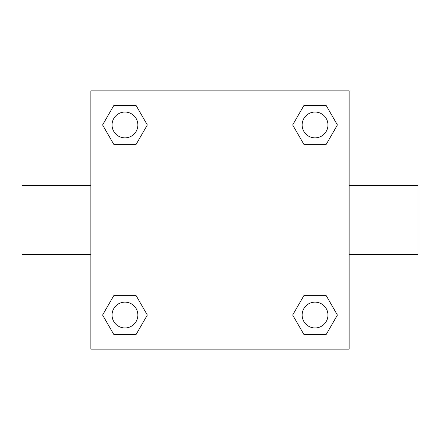<?xml version="1.0" encoding="UTF-8"?>
<svg xmlns="http://www.w3.org/2000/svg" width="440" height="440" viewBox="0 0 440 440"><rect width="100%" height="100%" fill="white"/><g stroke="black" fill="none" stroke-linecap="round" stroke-linejoin="round"><path stroke-width="0.66" d="M136.142 144.331L113.779 144.331L102.592 124.96L113.779 105.589L136.142 105.589L147.329 124.96L136.142 144.331L113.779 144.331L126.192 144.331M126.192 295.669L136.142 295.669L147.329 315.04L136.142 334.411L113.779 334.411L102.592 315.04L113.779 295.669L136.142 295.669M313.808 144.331L303.859 144.331L292.672 124.96L303.859 105.589L326.222 105.589L337.409 124.96L326.222 144.331L303.859 144.331M303.859 295.669L326.222 295.669L337.409 315.04L326.222 334.411L303.859 334.411L292.672 315.04L303.859 295.669L326.222 295.669L313.808 295.669M349.129 254.436L418 254.436L418 185.565L349.129 185.565M90.871 185.565L22 185.565L22 254.436L90.871 254.436M90.871 90.871L349.129 90.871L349.129 349.129L90.871 349.129L90.871 90.871M326.222 334.411L303.859 334.411L326.222 334.411M327.954 315.04A12.914 12.914 0 0 0 308.583 303.859A12.914 12.914 0 0 0 308.583 326.222A12.914 12.914 0 0 0 327.954 315.04M136.142 334.411L113.779 334.411L136.142 334.411M137.874 315.04A12.914 12.914 0 0 0 118.503 303.859A12.914 12.914 0 0 0 118.503 326.222A12.914 12.914 0 0 0 137.874 315.04M303.859 105.589L326.222 105.589L303.859 105.589M327.954 124.96A12.914 12.914 0 0 0 308.583 113.779A12.914 12.914 0 0 0 308.583 136.142A12.914 12.914 0 0 0 327.954 124.96M113.779 105.589L136.142 105.589L113.779 105.589M137.874 124.96A12.914 12.914 0 0 0 118.503 113.779A12.914 12.914 0 0 0 118.503 136.142A12.914 12.914 0 0 0 137.874 124.96"/></g></svg>
